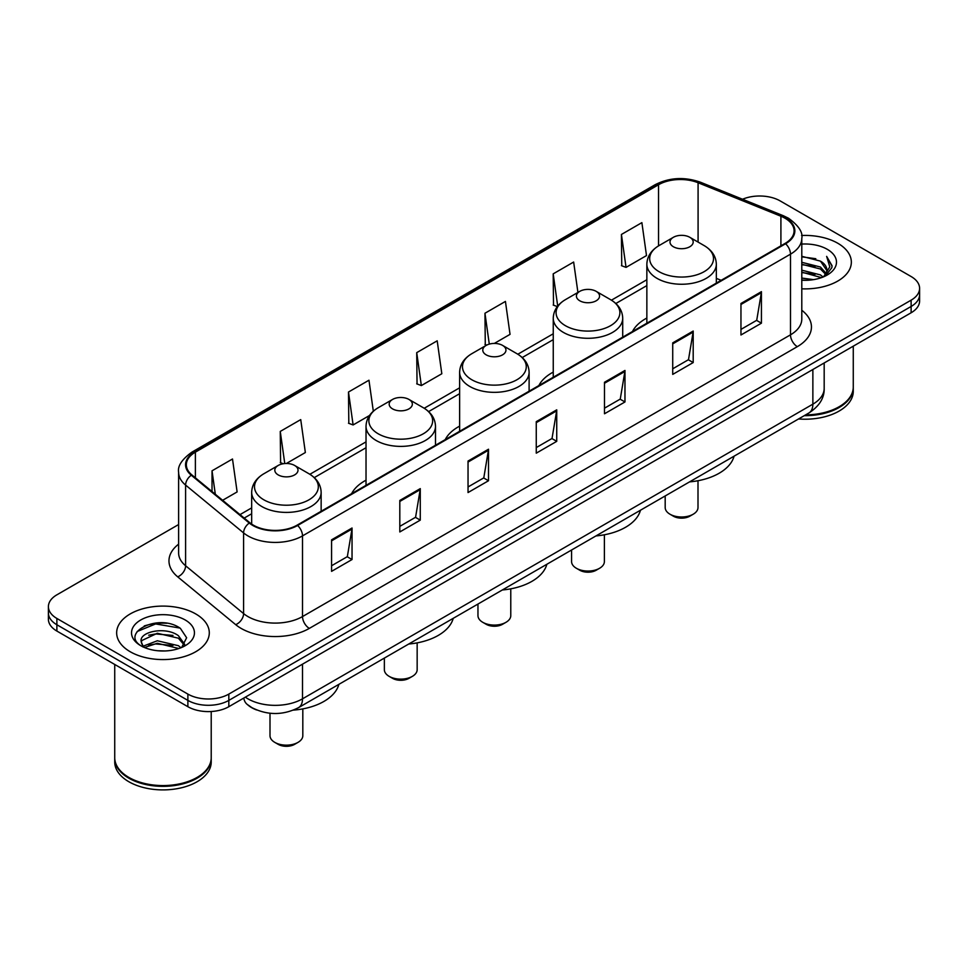 <?xml version="1.0" encoding="UTF-8"?>
<svg xmlns="http://www.w3.org/2000/svg" width="968" height="968" viewBox="0 0 968 968"><rect width="100%" height="100%" fill="white"/><g stroke="black" fill="none" stroke-linecap="round" stroke-linejoin="round"><path stroke-width="1.45" d="M366.025 480.189A51.147 29.524 0 0 0 351.626 493.668M459.631 426.138A51.147 29.524 0 0 0 445.232 439.617M553.248 372.099A51.147 29.524 0 0 0 538.849 385.579M646.854 318.048A51.147 29.524 0 0 0 632.467 331.528M256.605 709.955A28.943 16.71 180 0 1 248.449 705.442L247.13 704.341A19.299 12.911 129.5 0 1 243.767 698.061M166.835 623.271A38.599 22.288 0 0 0 144.244 625.957M178.62 524.535L56.882 594.824A28.943 16.71 0 0 0 48.4 606.646L48.4 619.242A28.943 16.71 0 0 0 56.882 631.063L187.877 706.7A28.943 16.71 0 0 0 228.823 706.7L911.118 312.773A28.943 16.71 0 0 0 919.6 300.951L919.6 294.647A28.943 16.71 0 0 1 911.118 306.469A28.943 16.71 0 0 0 919.6 294.647L919.6 288.355A28.943 16.71 0 0 0 911.118 276.533L780.123 200.896A28.943 16.71 0 0 0 742.541 199.239M48.4 606.646A28.943 16.71 0 0 0 56.882 618.455L187.877 694.092A28.943 16.71 0 0 0 228.823 694.092L228.823 700.396L911.118 306.469L228.823 700.396A28.943 16.71 0 0 1 187.877 700.396A28.943 16.71 0 0 0 228.823 700.396L228.823 706.7M56.882 618.455L56.882 624.759L187.877 700.396L56.882 624.759A28.943 16.71 0 0 1 48.4 612.938A28.943 16.71 0 0 0 56.882 624.759L56.882 631.063M837.78 243.246A46.319 26.741 0 0 0 801.577 235.49A46.319 26.741 0 0 1 837.78 243.246A46.319 26.741 0 0 1 851.344 262.159A46.319 26.741 0 0 0 837.78 243.246M195.73 613.93A46.319 26.741 0 0 0 145.248 608.134A46.319 26.741 0 0 0 116.656 632.842A46.319 26.741 0 0 0 130.22 651.742A46.319 26.741 0 0 0 180.701 657.538A46.319 26.741 0 0 0 209.294 632.842A46.319 26.741 0 0 0 195.73 613.93A46.319 26.741 0 0 0 145.248 608.134A46.319 26.741 0 0 0 116.656 632.842A46.319 26.741 0 0 0 130.22 651.742A46.319 26.741 0 0 0 180.701 657.538A46.319 26.741 0 0 0 209.294 632.842A46.319 26.741 0 0 0 195.73 613.93M785.036 218.236A30.879 17.823 180 0 1 794.075 230.832A30.879 17.823 180 0 1 785.036 243.44L297.055 525.176A30.879 17.823 180 0 1 249.925 522.793L191.93 474.973A30.879 17.823 180 0 1 186.34 464.749A30.879 17.823 180 0 1 195.379 452.141L658.53 184.743A30.879 17.823 180 0 1 698.085 182.746L780.91 216.227A30.879 17.823 180 0 1 785.036 218.236M785.58 217.909A31.654 18.271 0 0 0 781.357 215.864L698.521 182.383A31.654 18.271 0 0 0 657.986 184.428L194.834 451.826A31.654 18.271 0 0 0 191.289 475.227L249.284 523.047A31.654 18.271 0 0 0 297.599 525.491L785.58 243.754A31.654 18.271 0 0 0 785.58 217.909M331.576 539.829L331.576 571.35L352.037 559.528L352.037 528.008L331.576 539.829M331.576 565.748L347.343 556.648L351.965 529.06A7.72 4.453 -120 0 0 352.037 528.008M347.197 556.733L352.037 559.528M399.808 500.444L399.808 531.952L420.269 520.131L420.269 488.622L399.808 500.444M399.808 526.362L415.575 517.263L420.185 489.663A7.72 4.453 -120 0 0 420.269 488.622M415.429 517.336L420.269 520.131M468.04 461.046L468.04 492.555L488.501 480.745L488.501 449.225L468.04 461.046M468.04 486.964L483.794 477.865L488.416 450.277A7.72 4.453 -120 0 0 488.501 449.225M483.661 477.95L488.501 480.745M740.956 303.48L740.956 334.989L761.429 323.179L761.429 291.658L740.956 303.48M740.956 329.398L756.722 320.299L761.344 292.711A7.72 4.453 -120 0 0 761.429 291.658M756.577 320.372L761.429 323.179M672.724 342.866L672.724 374.386L693.197 362.564L693.197 331.056L672.724 342.866M672.724 368.796L688.49 359.685L693.112 332.097A7.72 4.453 -120 0 0 693.197 331.056M688.357 359.769L693.197 362.564M604.492 382.263L604.492 413.772L624.965 401.962L624.965 370.441L604.492 382.263M604.492 408.181L620.258 399.082L624.88 371.494A7.72 4.453 -120 0 0 624.965 370.441M620.125 399.167L624.965 401.962M536.26 421.649L536.26 453.169L556.733 441.347L556.733 409.839L536.26 421.649M536.26 447.579L552.026 438.48L556.648 410.88A7.72 4.453 -120 0 0 556.733 409.839M551.893 438.552L556.733 441.347M801.794 288.827A46.319 26.741 0 0 0 851.344 262.159A46.319 26.741 0 0 1 801.794 288.827M228.823 694.092L911.118 300.165A28.943 16.71 0 0 0 919.6 288.355M286.359 463.503L305.356 452.528L300.733 419.604L280.26 431.425L280.599 462.752M222.628 500.287L237.124 491.925L232.501 459.001L212.028 470.811L212.028 491.55M494.321 343.434L510.039 334.359L505.429 301.423L484.956 313.245L485.283 344.572M577.92 292.421L573.649 262.038L553.188 273.859L553.514 305.174M621.42 234.462L626.042 267.386L646.503 255.576L641.881 222.64L621.42 234.462L621.746 265.789M373.321 411.231L368.965 380.218L348.492 392.028L348.819 423.355M416.724 352.642L421.346 385.566L441.819 373.745L437.197 340.821L416.724 352.642L417.051 383.957M421.346 385.566L416.724 383.836M486.71 345.104L484.956 344.451M484.956 313.245L489.288 344.112M557.314 306.602L553.188 305.053M553.188 273.859L557.713 306.094M626.042 267.386L621.42 265.656M348.492 392.028L353.114 424.952L369.51 415.49M353.114 424.952L348.492 423.234M283.273 463.745L280.26 462.619M280.26 431.425L284.774 463.563M212.028 470.811L215.319 494.273M805.606 414.885A48.243 27.854 0 0 0 839.135 406.729A48.243 27.854 0 0 0 853.268 387.031L853.268 346.169M805.412 414.994A47.759 27.576 0 0 0 838.796 406.923A47.759 27.576 0 0 0 838.966 406.826M804.251 415.671A48.243 27.854 0 0 0 853.268 387.817A48.243 27.854 0 0 0 853.268 387.418M798.539 418.962A48.243 27.854 0 0 0 853.268 391.362L853.268 387.817M801.794 278.058L813.556 279.631M801.794 280.03L807.239 280.272M801.794 270.181L820.453 274.912L823.115 277.017M801.794 272.153L821.505 277.622M801.794 262.304L820.453 267.035L826.079 273.315M801.794 264.276L820.453 269.007L825.583 274.247M823.236 276.969A21.816 12.596 0 0 0 826.841 270.036A21.816 12.596 0 0 0 820.453 261.13L826.817 270.508M801.794 280.224A31.46 18.162 0 0 0 827.265 274.997A31.46 18.162 0 0 0 827.265 249.308A31.46 18.162 0 0 0 801.794 244.081M820.453 261.13L801.794 256.302M825.365 276.013L831.851 267.712L832.056 265.764L826.648 256.399L829.806 266.878L823.574 276.824M826.648 256.399L832.044 266.152M801.794 256.835L815.806 258.71M801.794 264.712L815.153 266.394M801.794 272.589L815.153 274.271M665.185 495.955L665.185 507.534A16.408 9.474 0 0 0 670.001 514.226L673.401 516.198A11.58 6.679 0 0 0 689.785 516.198L693.197 514.226A16.408 9.474 0 0 0 698.001 507.534L698.001 480.733M673.401 516.198L670.001 514.226A16.408 9.474 0 0 0 693.197 514.226M673.401 246.755A11.58 6.679 0 0 0 689.785 246.755A11.58 6.679 0 0 0 689.785 237.293L704.159 245.594A31.908 18.428 0 0 1 704.159 271.657A31.908 18.428 0 0 1 659.026 271.657A31.908 18.428 0 0 1 659.026 245.594C651.174 250.264 647.12 256.459 646.854 264.191A34.739 20.05 0 0 0 657.03 278.373A34.739 20.05 0 0 0 694.891 282.729A34.739 20.05 0 0 0 716.332 264.191C716.078 256.459 712.012 250.264 704.159 245.594L689.785 237.293A11.58 6.679 0 0 0 673.401 237.293A11.58 6.679 0 0 0 673.401 246.755M689.555 481.882A53.071 30.637 0 0 0 734.071 456.194M571.58 549.993L571.58 561.573A16.408 9.474 0 0 0 576.384 568.276L579.796 570.249A11.58 6.679 0 0 0 596.167 570.249L599.579 568.276A16.408 9.474 0 0 0 604.383 561.573L604.383 534.784M579.796 570.249L576.384 568.276A16.408 9.474 0 0 0 599.579 568.276M579.796 300.794A11.58 6.679 0 0 0 596.167 300.794A11.58 6.679 0 0 0 596.167 291.344L610.542 299.644A31.908 18.428 0 0 1 610.542 325.696A31.908 18.428 0 0 1 565.421 325.696A31.908 18.428 0 0 1 565.421 299.644C557.556 304.315 553.502 310.51 553.248 318.242A34.739 20.05 0 0 0 563.424 332.423A34.739 20.05 0 0 0 601.273 336.767A34.739 20.05 0 0 0 622.714 318.242C622.46 310.51 618.407 304.315 610.542 299.644L596.167 291.344A11.58 6.679 0 0 0 579.796 291.344A11.58 6.679 0 0 0 579.796 300.794M595.937 535.933A53.071 30.637 0 0 0 640.453 510.233M477.962 604.044L477.962 615.624A16.408 9.474 0 0 0 482.766 622.315L486.178 624.287A11.58 6.679 0 0 0 502.561 624.287L505.974 622.315A16.408 9.474 0 0 0 510.777 615.624L510.777 588.822M486.178 624.287L482.766 622.315A16.408 9.474 0 0 0 482.778 622.315A16.408 9.474 0 0 0 505.974 622.315M486.178 354.845A11.58 6.679 0 0 0 502.561 354.845A11.58 6.679 0 0 0 502.561 345.394L516.936 353.695A31.908 18.428 0 0 1 516.936 379.746A31.908 18.428 0 0 1 471.803 379.746A31.908 18.428 0 0 1 471.803 353.695C463.95 358.354 459.885 364.561 459.631 372.293A34.739 20.05 0 0 0 469.807 386.474A34.739 20.05 0 0 0 507.668 390.818A34.739 20.05 0 0 0 529.109 372.293C528.855 364.561 524.789 358.354 516.936 353.695L502.561 345.394A11.58 6.679 0 0 0 486.178 345.394A11.58 6.679 0 0 0 486.178 354.845M502.331 589.984A53.071 30.637 0 0 0 546.847 564.284M384.356 658.095L384.356 669.675A16.408 9.474 0 0 0 389.16 676.366L392.572 678.338A11.58 6.679 0 0 0 408.944 678.338L412.356 676.366A16.408 9.474 0 0 0 417.16 669.675L417.16 642.873M392.572 678.338L389.16 676.366A16.408 9.474 0 0 0 412.356 676.366M392.572 408.883A11.58 6.679 0 0 0 408.944 408.883A11.58 6.679 0 0 0 408.944 399.433L423.319 407.734A31.908 18.428 0 0 1 423.319 433.785A31.908 18.428 0 0 1 378.198 433.785A31.908 18.428 0 0 1 378.198 407.734C370.333 412.404 366.279 418.599 366.025 426.331A34.739 20.05 0 0 0 376.201 440.513A34.739 20.05 0 0 0 414.05 444.869A34.739 20.05 0 0 0 435.491 426.331C435.237 418.599 431.184 412.404 423.319 407.734L408.944 399.433A11.58 6.679 0 0 0 392.572 399.433A11.58 6.679 0 0 0 392.572 408.883M408.714 644.023A53.071 30.637 0 0 0 453.23 618.322M269.999 713.247L269.999 735.692A16.408 9.474 0 0 0 274.803 742.383L278.215 744.356A11.58 6.679 0 0 0 294.599 744.356L297.999 742.383A16.408 9.474 0 0 0 302.815 735.692L302.815 708.891M278.215 744.356L274.803 742.383A16.408 9.474 0 0 0 297.999 742.383M278.215 474.913A11.58 6.679 0 0 0 294.599 474.913A11.58 6.679 0 0 0 294.599 465.451L308.974 473.751A31.908 18.428 0 0 0 308.974 473.751A31.908 18.428 0 0 1 308.974 499.815A31.908 18.428 0 0 1 263.841 499.815A31.908 18.428 0 0 1 263.841 473.763C255.988 478.422 251.922 484.629 251.668 492.361A34.739 20.05 0 0 0 261.844 506.542A34.739 20.05 0 0 0 299.693 510.886A34.739 20.05 0 0 0 321.146 492.361C320.88 484.629 316.826 478.422 308.974 473.763L294.599 465.451A11.58 6.679 0 0 0 278.215 465.451A11.58 6.679 0 0 0 278.215 474.913M293.401 710.125A53.071 30.637 0 0 0 338.873 684.352M196.915 777.51A47.759 27.576 0 0 1 196.746 777.606A47.759 27.576 0 0 1 129.204 777.606L128.865 777.413A48.243 27.854 0 0 0 197.097 777.413A48.243 27.854 0 0 0 211.218 757.714L211.218 711.504M114.732 758.101A48.243 27.854 0 0 0 114.732 758.501A48.243 27.854 0 0 0 128.865 778.199A48.243 27.854 0 0 0 181.439 784.237A48.243 27.854 0 0 0 211.218 758.501A48.243 27.854 0 0 0 211.218 758.101M114.732 758.501L114.732 762.046A48.243 27.854 0 0 0 128.865 781.745A48.243 27.854 0 0 0 181.439 787.783A48.243 27.854 0 0 0 211.218 762.046L211.218 758.501M157.711 650.75L165.056 650.956M143.276 646.128L157.336 640.768L178.402 645.692L180.956 647.749M144.571 647.471L157.336 643.272L178.862 648.512M143.506 647.108L141.243 641.82A21.816 12.596 0 0 0 144.764 647.653M184.67 644.349L178.402 635.686C165.31 625.921 138.363 631.947 141.243 641.82L141.159 640.852M141.304 642.123L141.909 640.501L157.336 633.266L178.402 638.19L184.174 644.99M181.694 647.435L186.63 637.755L180.387 628.365C158.316 612.49 119.088 633.399 141.739 646.225L142.865 646.914M185.227 619.992A31.46 18.162 0 0 0 140.735 619.992A31.46 18.162 0 0 0 140.735 645.68A31.46 18.162 0 0 0 185.227 645.68A31.46 18.162 0 0 0 185.227 619.992M114.732 664.459L114.732 757.714A48.243 27.854 0 0 0 128.865 777.413L129.204 777.606M137.141 631.523L155.618 623.936L179.963 628.075M148.685 635.202L155.618 633.943L172.994 635.431M148.685 645.208L155.618 643.95L172.994 645.438M245.327 697.166A38.599 22.288 0 0 0 247.929 698.823A38.599 22.288 0 0 0 302.512 698.823L812.866 404.164A38.599 22.288 0 0 0 824.179 388.41C824.458 397.981 819.351 406.185 808.873 412.997L298.507 707.656A19.299 11.144 60 0 0 302.512 698.823L302.512 664.157M812.866 369.498L812.866 404.164A19.299 11.144 60 0 1 808.873 412.997M911.118 312.773L911.118 300.165M187.877 706.7L187.877 694.092M801.794 310.244A48.243 27.854 180 0 1 797.317 346.653L309.337 628.389A9.644 5.566 60 0 1 302.512 616.568L790.493 334.831A38.599 22.288 0 0 0 801.794 319.077L801.794 238.394A38.599 22.288 180 0 1 790.493 254.161A9.644 5.566 -120 0 0 785.58 243.754M309.337 628.389A48.243 27.854 180 0 1 241.105 628.389A48.243 27.854 180 0 1 235.696 624.663L177.701 576.843A48.243 27.854 180 0 1 178.62 544.149M247.929 616.568A38.599 22.288 0 0 0 302.512 616.568L302.512 535.885A38.599 22.288 180 0 1 243.597 532.92L185.602 485.089A38.599 22.288 180 0 1 178.62 472.311L178.62 552.994A38.599 22.288 0 0 0 185.602 565.772L243.597 613.591A38.599 22.288 0 0 0 247.929 616.568M801.794 238.394C803.077 232.368 798.648 225.641 788.496 218.223L783.414 215.767A9.644 4.513 112 0 0 781.357 215.864M783.414 215.767L700.59 182.274C684.606 176.624 669.433 177.447 655.07 184.743A9.644 5.566 60 0 1 657.986 184.428M194.834 451.826A9.644 5.566 -120 0 0 191.918 452.141C181.911 459.34 177.471 466.068 178.62 472.311M191.289 475.227A9.644 6.449 129.5 0 0 185.602 485.089L185.602 565.772A9.644 6.449 -50.5 0 1 177.701 576.843M700.59 182.274A9.644 4.513 112 0 0 698.521 182.383M249.284 523.047A9.644 6.449 129.5 0 0 243.597 532.92L243.597 613.591A9.644 6.449 -50.5 0 1 235.696 624.663M297.599 525.491A9.644 5.566 60 0 1 302.512 535.885L790.493 254.161L790.493 334.831A9.644 5.566 60 0 0 797.317 346.653M195.379 452.141L195.379 477.829M780.91 216.227L780.91 245.824M698.085 182.746L698.085 242.085M721.16 280.321L716.332 278.373M658.53 184.743L658.53 245.884M646.854 279.728L611.437 300.177M553.248 333.779L517.832 354.227M459.631 387.817L424.214 408.266M366.025 441.868L309.857 474.296M251.668 507.885L240.003 514.625M536.26 422.653L556.648 410.88M604.492 383.255L624.88 371.494M672.724 343.87L693.112 332.097M740.956 304.472L761.344 292.711M468.04 462.051L488.416 450.277M399.808 501.436L420.185 489.663M331.576 540.834L351.965 529.06M298.507 707.656C282.983 715.461 267.446 715.461 251.922 707.656L247.13 704.341M824.179 388.41L824.179 362.976M655.07 184.743L191.918 452.141M646.854 285.596L615.842 303.504M553.248 339.647L522.224 357.555M459.631 393.698L428.618 411.606M366.025 447.736L314.261 477.623M251.668 513.766L244.202 518.074M716.332 283.104L716.332 264.191M646.854 323.215L646.854 264.191M673.401 237.293L659.026 245.594M622.714 337.154L622.714 318.242M553.248 377.266L553.248 318.242M579.796 291.344L565.421 299.644M529.109 391.193L529.109 372.293M459.631 431.304L459.631 372.293M486.178 345.394L471.803 353.695M435.491 445.244L435.491 426.331M366.025 485.355L366.025 426.331M392.572 399.433L378.198 407.734M321.146 511.261L321.146 492.361M251.668 524.099L251.668 492.361M278.215 465.451L263.841 473.763"/></g></svg>
